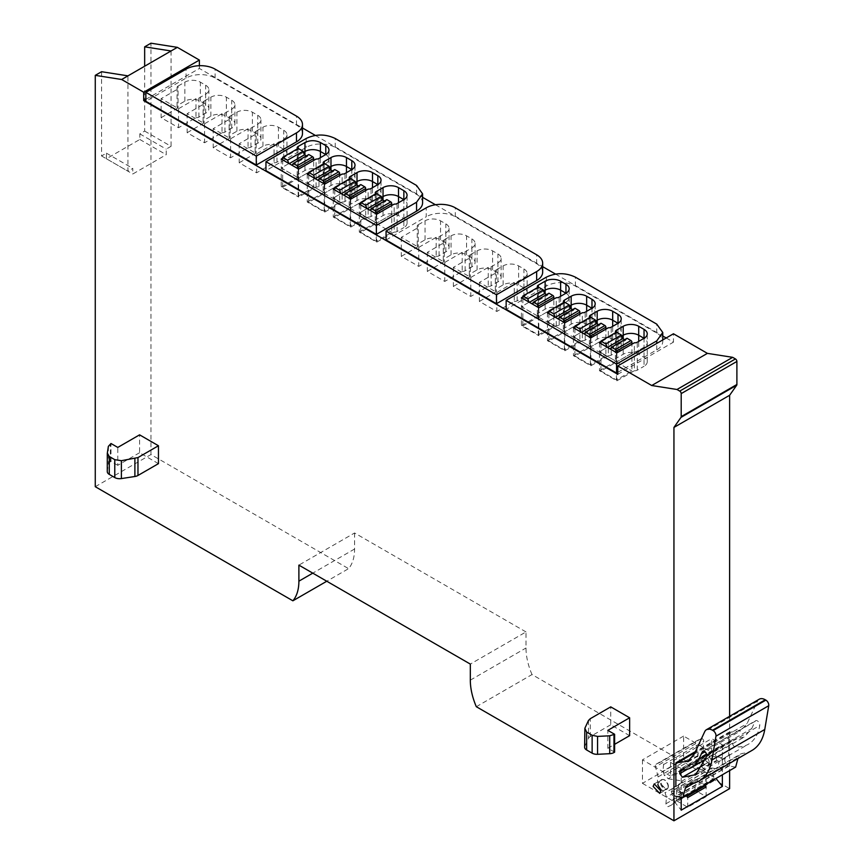 <?xml version="1.0" encoding="UTF-8"?>
<svg xmlns="http://www.w3.org/2000/svg" width="864" height="864" viewBox="0 0 864 864"><rect width="100%" height="100%" fill="white"/><g stroke="black" fill="none" stroke-linecap="round" stroke-linejoin="round"><path stroke-width="0.65" stroke-dasharray="4.32 3.24" d="M716.548 758.732A5.476 3.164 60 0 1 715.414 761.238A5.476 3.164 60 0 1 711.202 759.769A5.476 3.164 60 0 1 708.804 754.261A5.476 3.164 60 0 1 709.938 751.756A5.476 3.164 60 0 1 714.161 753.224A5.476 3.164 60 0 1 716.548 758.732M709.29 762.923A5.476 3.164 60 0 1 708.156 765.439A5.476 3.164 60 0 1 703.933 763.97A5.476 3.164 60 0 1 701.546 758.452A5.476 3.164 60 0 1 702.68 755.946A5.476 3.164 60 0 1 706.892 757.415A5.476 3.164 60 0 1 709.29 762.923M681.199 797.332L681.199 768.517L722.369 744.757L711.709 738.601L711.709 752.306L683.629 736.085L683.629 759.575L715.975 778.464M722.369 744.757L722.369 774.781M145.865 99.349L199.379 68.45L302.486 127.98M199.379 65.696L199.379 68.45M315.36 135.421L422.582 197.316M435.456 204.757L542.668 266.652M555.552 274.082L662.764 335.988M666.187 337.964L673.456 342.155L673.456 333.774M617.771 374.306L673.456 342.155M600.944 343.624L600.944 371.023L616.432 362.081L616.432 332.165L616.432 339.152L621.756 336.085L616.432 339.152A3.424 1.976 0 0 0 615.427 340.556A3.424 1.976 180 0 1 616.432 339.152L616.432 358.16A3.424 1.976 0 0 0 615.427 359.564A3.424 1.976 0 0 0 616.432 360.958L616.432 341.95A3.424 1.976 180 0 1 615.427 340.556A3.424 1.976 0 0 0 616.432 341.95L599.486 351.734L616.432 341.95L616.432 333.007L600.944 341.95M644.036 357.329L644.036 338.31A10.962 6.329 180 0 1 647.244 342.792A10.962 6.329 180 0 1 644.036 347.263L637.254 351.173A3.424 1.976 180 0 1 634.349 351.734L616.918 361.8L599.486 351.734L599.486 370.742L616.918 380.808L634.349 370.742L634.349 351.734A3.424 1.976 0 0 0 637.254 351.173L644.036 347.263A10.962 6.329 0 0 0 647.244 342.792A10.962 6.329 0 0 0 644.036 338.31L644.036 366.271A10.962 6.329 0 0 0 647.244 361.8A10.962 6.329 0 0 0 644.036 357.329L638.712 354.251A10.962 6.329 0 0 0 623.214 354.251L616.432 358.16M574.906 328.601L574.906 356L590.404 347.047L590.404 317.131L590.404 324.13L595.728 321.052L590.404 324.13A3.424 1.976 0 0 0 589.399 325.523A3.424 1.976 180 0 1 590.404 324.13L590.404 343.138A3.424 1.976 0 0 0 589.399 344.531A3.424 1.976 0 0 0 590.404 345.935L590.404 326.927A3.424 1.976 180 0 1 589.399 325.523A3.424 1.976 0 0 0 590.404 326.927L573.458 336.712L590.404 326.927L590.404 317.974L574.906 326.927M618.008 342.295L618.008 323.287A10.962 6.329 180 0 1 621.216 327.758A10.962 6.329 180 0 1 618.008 332.23L611.226 336.15A3.424 1.976 180 0 1 608.321 336.712L590.89 346.777L573.458 336.712L573.458 355.72L590.89 365.785L608.321 355.72L608.321 336.712A3.424 1.976 0 0 0 611.226 336.15L618.008 332.23A10.962 6.329 0 0 0 621.216 327.758A10.962 6.329 0 0 0 618.008 323.287L618.008 351.248A10.962 6.329 0 0 0 621.216 346.777A10.962 6.329 0 0 0 618.008 342.295L612.684 339.228A10.962 6.329 0 0 0 597.186 339.228L590.404 343.138M548.878 313.567L548.878 340.967L564.376 332.024L564.376 302.108L564.376 309.096L569.7 306.029L564.376 309.096A3.424 1.976 0 0 0 563.371 310.5A3.424 1.976 180 0 1 564.376 309.096L564.376 328.115A3.424 1.976 0 0 0 563.371 329.508A3.424 1.976 0 0 0 564.376 330.901L564.376 311.893A3.424 1.976 180 0 1 563.371 310.5A3.424 1.976 0 0 0 564.376 311.893L547.43 321.678L564.376 311.893L564.376 302.951L548.878 311.893M591.98 327.272L591.98 308.264A10.962 6.329 180 0 1 595.188 312.736A10.962 6.329 180 0 1 591.98 317.207L585.198 321.116A3.424 1.976 180 0 1 582.293 321.678L564.862 331.744L547.43 321.678L547.43 340.686L564.862 350.752L582.293 340.686L582.293 321.678A3.424 1.976 0 0 0 585.198 321.116L591.98 317.207A10.962 6.329 0 0 0 595.188 312.736A10.962 6.329 0 0 0 591.98 308.264L591.98 336.215A10.962 6.329 0 0 0 595.188 331.744A10.962 6.329 0 0 0 591.98 327.272L586.656 324.194A10.962 6.329 0 0 0 571.158 324.194L564.376 328.115M556.265 325.663L556.265 306.655A3.424 1.976 0 0 0 559.17 306.094L565.952 302.184A10.962 6.329 0 0 0 569.16 297.702A10.962 6.329 0 0 0 565.952 293.231L565.952 293.231A10.962 6.329 180 0 1 569.16 297.702A10.962 6.329 180 0 1 565.952 302.184L559.17 306.094A3.424 1.976 180 0 1 556.265 306.655L538.834 316.721L538.834 335.729L556.265 325.663A3.424 1.976 0 0 0 559.17 325.102L565.952 321.192A10.962 6.329 0 0 0 569.16 316.721A10.962 6.329 0 0 0 565.952 312.25L560.628 309.172A10.962 6.329 0 0 0 545.13 309.172L538.348 313.081L538.348 294.073L543.672 290.995L538.348 294.073A3.424 1.976 0 0 0 537.343 295.466A3.424 1.976 180 0 1 538.348 294.073L538.348 317.002L553.846 325.944L553.846 299.106M521.402 297.702L521.402 306.655L538.834 316.721L521.402 306.655L538.348 296.87A3.424 1.976 180 0 1 537.343 295.466A3.424 1.976 0 0 0 538.348 296.87L521.402 306.655L521.402 325.663L538.834 335.729M496.346 269.816L503.118 265.907A10.962 6.329 180 0 1 518.616 265.907L523.94 268.985A10.962 6.329 180 0 1 527.159 273.456A10.962 6.329 180 0 1 523.94 277.927L517.169 281.837A3.424 1.976 180 0 1 514.264 282.398L496.822 292.464L479.39 282.398L496.346 272.614A3.424 1.976 180 0 1 495.342 271.22A3.424 1.976 180 0 1 496.346 269.816L496.346 288.835A3.424 1.976 0 0 0 495.342 290.228A3.424 1.976 0 0 0 496.346 291.622L496.346 272.614M470.318 254.794L477.09 250.873A10.962 6.329 180 0 1 492.588 250.873L497.912 253.951A10.962 6.329 180 0 1 501.12 258.422A10.962 6.329 180 0 1 497.912 262.894L491.141 266.814A3.424 1.976 180 0 1 488.236 267.376L470.794 277.441L453.362 267.376L470.318 257.591A3.424 1.976 180 0 1 469.314 256.187A3.424 1.976 180 0 1 470.318 254.794L470.318 273.802A3.424 1.976 0 0 0 469.314 275.206A3.424 1.976 0 0 0 470.318 276.599L470.318 257.591M444.29 239.76L451.062 235.85A10.962 6.329 180 0 1 466.56 235.85L471.884 238.928A10.962 6.329 180 0 1 475.092 243.4A10.962 6.329 180 0 1 471.884 247.871L465.113 251.78A3.424 1.976 180 0 1 462.208 252.342L444.766 262.408L427.334 252.342L444.29 242.557A3.424 1.976 180 0 1 443.286 241.164A3.424 1.976 180 0 1 444.29 239.76L444.29 258.779A3.424 1.976 0 0 0 443.286 260.172A3.424 1.976 0 0 0 444.29 261.576L444.29 242.557M418.262 224.737L425.034 220.828A10.962 6.329 180 0 1 440.532 220.828L445.856 223.895A10.962 6.329 180 0 1 449.064 228.366A10.962 6.329 180 0 1 445.856 232.848L439.085 236.758A3.424 1.976 180 0 1 436.18 237.319L418.738 247.385L401.306 237.319L418.262 227.534A3.424 1.976 180 0 1 417.258 226.13A3.424 1.976 180 0 1 418.262 224.737L418.262 243.745A3.424 1.976 0 0 0 417.258 245.149A3.424 1.976 0 0 0 418.262 246.542L418.262 227.534M360.752 204.952L360.752 232.351L376.25 223.409L376.25 193.493L376.25 200.48L381.575 197.413L376.25 200.48A3.424 1.976 0 0 0 375.246 201.884A3.424 1.976 180 0 1 376.25 200.48L376.25 219.499A3.424 1.976 0 0 0 375.246 220.892A3.424 1.976 0 0 0 376.25 222.286L376.25 203.278A3.424 1.976 180 0 1 375.246 201.884A3.424 1.976 0 0 0 376.25 203.278L359.305 213.062L376.25 203.278L376.25 194.335L360.752 203.278M403.855 218.657L403.855 199.649A10.962 6.329 180 0 1 407.063 204.12A10.962 6.329 180 0 1 403.855 208.591L397.073 212.501A3.424 1.976 180 0 1 394.168 213.062L376.736 223.128L359.305 213.062L359.305 232.081L376.736 242.136L394.168 232.081L394.168 213.062A3.424 1.976 0 0 0 397.073 212.501L403.855 208.591A10.962 6.329 0 0 0 407.063 204.12A10.962 6.329 0 0 0 403.855 199.649L403.855 227.599A10.962 6.329 0 0 0 407.063 223.128A10.962 6.329 0 0 0 403.855 218.657L398.52 215.579A10.962 6.329 0 0 0 383.033 215.579L376.25 219.499M334.724 189.929L334.724 217.328L350.222 208.386L350.222 178.47L350.222 185.458L355.547 182.38L350.222 185.458A3.424 1.976 0 0 0 349.218 186.851A3.424 1.976 180 0 1 350.222 185.458L350.222 204.466A3.424 1.976 0 0 0 349.218 205.87A3.424 1.976 0 0 0 350.222 207.263L350.222 188.255A3.424 1.976 180 0 1 349.218 186.851A3.424 1.976 0 0 0 350.222 188.255L333.277 198.04L350.222 188.255L350.222 179.302L334.724 188.255M377.827 203.634L377.827 184.615A10.962 6.329 180 0 1 381.035 189.086A10.962 6.329 180 0 1 377.827 193.568L371.045 197.478A3.424 1.976 180 0 1 368.14 198.04L350.708 208.105L333.277 198.04L333.277 217.048L350.708 227.113L368.14 217.048L368.14 198.04A3.424 1.976 0 0 0 371.045 197.478L377.827 193.568A10.962 6.329 0 0 0 381.035 189.086A10.962 6.329 0 0 0 377.827 184.615L377.827 212.576A10.962 6.329 0 0 0 381.035 208.105A10.962 6.329 0 0 0 377.827 203.634L372.492 200.556A10.962 6.329 0 0 0 357.005 200.556L350.222 204.466M308.696 174.906L308.696 202.306L324.194 193.352L324.194 163.436L324.194 170.424L329.508 167.357L324.194 170.424A3.424 1.976 0 0 0 323.19 171.828A3.424 1.976 180 0 1 324.194 170.424L324.194 189.443A3.424 1.976 0 0 0 323.19 190.836A3.424 1.976 0 0 0 324.194 192.24L324.194 173.221A3.424 1.976 180 0 1 323.19 171.828A3.424 1.976 0 0 0 324.194 173.221L307.249 183.006L324.194 173.221L324.194 164.279L308.696 173.221M351.799 188.6L351.799 169.592A10.962 6.329 180 0 1 355.007 174.064A10.962 6.329 180 0 1 351.799 178.535L345.017 182.455A3.424 1.976 180 0 1 342.112 183.006L324.68 193.072L307.249 183.006L307.249 202.025L324.68 212.09L342.112 202.025L342.112 183.006A3.424 1.976 0 0 0 345.017 182.455L351.799 178.535A10.962 6.329 0 0 0 355.007 174.064A10.962 6.329 0 0 0 351.799 169.592L351.799 197.543A10.962 6.329 0 0 0 355.007 193.072A10.962 6.329 0 0 0 351.799 188.6L346.464 185.522A10.962 6.329 0 0 0 330.977 185.522L324.194 189.443M316.084 186.991L316.084 167.983A3.424 1.976 0 0 0 318.989 167.422L325.771 163.512A10.962 6.329 0 0 0 328.979 159.041A10.962 6.329 0 0 0 325.771 154.559L325.771 154.559A10.962 6.329 180 0 1 328.979 159.041A10.962 6.329 180 0 1 325.771 163.512L318.989 167.422A3.424 1.976 180 0 1 316.084 167.983L298.652 178.049L298.652 197.057L316.084 186.991A3.424 1.976 0 0 0 318.989 186.43L325.771 182.52A10.962 6.329 0 0 0 328.979 178.049A10.962 6.329 0 0 0 325.771 173.578L320.436 170.5A10.962 6.329 0 0 0 304.949 170.5L298.166 174.409L298.166 155.401L303.48 152.334L298.166 155.401A3.424 1.976 0 0 0 297.162 156.794A3.424 1.976 180 0 1 298.166 155.401L298.166 178.33L313.664 187.272L313.664 160.434M281.221 159.041L281.221 167.983L298.652 178.049L281.221 167.983L298.166 158.198A3.424 1.976 180 0 1 297.162 156.794A3.424 1.976 0 0 0 298.166 158.198L281.221 167.983L281.221 186.991L298.652 197.057M256.154 131.144L262.937 127.235A10.962 6.329 180 0 1 278.435 127.235L283.759 130.313A10.962 6.329 180 0 1 286.967 134.784A10.962 6.329 180 0 1 283.759 139.255L276.977 143.165A3.424 1.976 180 0 1 274.072 143.726L256.64 153.792L239.209 143.726L256.154 133.942A3.424 1.976 180 0 1 255.15 132.548A3.424 1.976 180 0 1 256.154 131.144L256.154 150.163A3.424 1.976 0 0 0 255.15 151.556A3.424 1.976 0 0 0 256.154 152.96L256.154 133.942M230.126 116.122L236.909 112.212A10.962 6.329 180 0 1 252.407 112.212L257.731 115.279A10.962 6.329 180 0 1 260.939 119.75A10.962 6.329 180 0 1 257.731 124.232L250.949 128.142A3.424 1.976 180 0 1 248.044 128.704L230.612 138.769L213.181 128.704L230.126 118.919A3.424 1.976 180 0 1 229.122 117.515A3.424 1.976 180 0 1 230.126 116.122L230.126 135.13A3.424 1.976 0 0 0 229.122 136.534A3.424 1.976 0 0 0 230.126 137.927L230.126 118.919M204.098 101.099L210.881 97.178A10.962 6.329 180 0 1 226.379 97.178L231.703 100.256A10.962 6.329 180 0 1 234.911 104.728A10.962 6.329 180 0 1 231.703 109.199L224.921 113.119A3.424 1.976 180 0 1 222.016 113.67L204.584 123.736L187.153 113.67L204.098 103.885A3.424 1.976 180 0 1 203.094 102.492A3.424 1.976 180 0 1 204.098 101.099L204.098 120.107A3.424 1.976 0 0 0 203.094 121.5A3.424 1.976 0 0 0 204.098 122.904L204.098 103.885M178.07 86.065L184.853 82.156A10.962 6.329 180 0 1 200.351 82.156L205.675 85.223A10.962 6.329 180 0 1 208.883 89.705A10.962 6.329 180 0 1 205.675 94.176L198.893 98.086A3.424 1.976 180 0 1 195.988 98.647L178.556 108.713L161.125 98.647L178.07 88.862A3.424 1.976 180 0 1 177.066 87.469A3.424 1.976 180 0 1 178.07 86.065L178.07 105.073A3.424 1.976 0 0 0 177.066 106.477A3.424 1.976 0 0 0 178.07 107.87L178.07 88.862M729.626 716.31L729.626 770.591M476.312 706.709L532.008 674.557L729.626 788.648M696.276 790.916L695.002 790.182L676.598 800.809L687.744 807.235L706.136 796.619L697.777 791.791M532.008 674.557A51.365 29.657 60 0 1 526.003 647.989L526.003 631.94L470.318 664.092M526.003 631.94L354.575 532.98L298.89 565.132M354.575 532.98L354.575 549.018A51.365 29.657 60 0 1 348.581 568.652L326.786 581.234M95.267 486.702L150.952 454.55L348.581 568.652M101.563 71.712L101.563 155.963L106.402 153.166L106.402 158.76L139.817 139.471L139.817 133.877L144.655 131.08L144.655 66.215M150.952 454.55L150.952 43.2M681.199 768.517L670.55 762.372L711.709 738.601M670.55 762.372L670.55 776.066L711.709 752.306M670.55 776.066L642.46 759.856L683.629 736.085M642.46 759.856L642.46 783.335L683.629 759.575M682.052 797.472L685.876 795.258L676.598 789.912L695.002 779.285L704.279 784.631L715.651 778.064M642.46 783.335L674.492 801.824L681.199 797.958M674.492 801.824L681.199 810.173M629.629 735.664L610.74 724.766L610.74 706.871M158.458 463.644L139.579 452.736L139.579 434.84M616.432 360.958L599.486 370.742M599.486 342.792L599.486 351.734L616.918 361.8L616.918 380.808M634.349 370.742A3.424 1.976 0 0 0 637.254 370.192L644.036 366.271M590.404 345.935L573.458 355.72M573.458 327.758L573.458 336.712L590.89 346.777L590.89 365.785M608.321 355.72A3.424 1.976 0 0 0 611.226 355.158L618.008 351.248M564.376 330.901L547.43 340.686M547.43 312.736L547.43 321.678L564.862 331.744L564.862 350.752M582.293 340.686A3.424 1.976 0 0 0 585.198 340.135L591.98 336.215M538.348 313.081A3.424 1.976 0 0 0 537.343 314.485A3.424 1.976 0 0 0 538.348 315.878L538.348 287.917L522.85 296.87M538.348 315.878L521.402 325.663M479.39 282.398L479.39 301.406L496.822 311.472L514.264 301.406L514.264 282.398M496.346 291.622L479.39 301.406M496.822 292.464L496.822 311.472M514.264 301.406A3.424 1.976 0 0 0 517.169 300.856L523.94 296.935A10.962 6.329 0 0 0 527.159 292.464A10.962 6.329 0 0 0 523.94 287.993L518.616 284.915A10.962 6.329 0 0 0 503.118 284.915L496.346 288.835M453.362 267.376L453.362 286.384L470.794 296.449L488.236 286.384L488.236 267.376M470.318 276.599L453.362 286.384M470.794 277.441L470.794 296.449M488.236 286.384A3.424 1.976 0 0 0 491.141 285.822L497.912 281.912A10.962 6.329 0 0 0 501.12 277.441A10.962 6.329 0 0 0 497.912 272.959L492.588 269.892A10.962 6.329 0 0 0 477.09 269.892L470.318 273.802M427.334 252.342L427.334 271.361L444.766 281.426L462.208 271.361L462.208 252.342M444.29 261.576L427.334 271.361M444.766 262.408L444.766 281.426M462.208 271.361A3.424 1.976 0 0 0 465.113 270.799L471.884 266.879A10.962 6.329 0 0 0 475.092 262.408A10.962 6.329 0 0 0 471.884 257.936L466.56 254.858A10.962 6.329 0 0 0 451.062 254.858L444.29 258.779M401.306 237.319L401.306 256.327L418.738 266.393L436.18 256.327L436.18 237.319M418.262 246.542L401.306 256.327M418.738 247.385L418.738 266.393M436.18 256.327A3.424 1.976 0 0 0 439.085 255.766L445.856 251.856A10.962 6.329 0 0 0 449.064 247.385A10.962 6.329 0 0 0 445.856 242.914L440.532 239.836A10.962 6.329 0 0 0 425.034 239.836L418.262 243.745M376.25 222.286L359.305 232.081M359.305 204.12L359.305 213.062L376.736 223.128L376.736 242.136M394.168 232.081A3.424 1.976 0 0 0 397.073 231.52L403.855 227.599M350.222 207.263L333.277 217.048M333.277 189.086L333.277 198.04L350.708 208.105L350.708 227.113M368.14 217.048A3.424 1.976 0 0 0 371.045 216.486L377.827 212.576M324.194 192.24L307.249 202.025M307.249 174.064L307.249 183.006L324.68 193.072L324.68 212.09M342.112 202.025A3.424 1.976 0 0 0 345.017 201.463L351.799 197.543M298.166 174.409A3.424 1.976 0 0 0 297.162 175.813A3.424 1.976 0 0 0 298.166 177.206L298.166 149.256L282.668 158.198M298.166 177.206L281.221 186.991M239.209 143.726L239.209 162.745L256.64 172.811L274.072 162.745L274.072 143.726M256.154 152.96L239.209 162.745M256.64 153.792L256.64 172.811M274.072 162.745A3.424 1.976 0 0 0 276.977 162.184L283.759 158.263A10.962 6.329 0 0 0 286.967 153.792A10.962 6.329 0 0 0 283.759 149.321L278.435 146.243A10.962 6.329 0 0 0 262.937 146.243L256.154 150.163M213.181 128.704L213.181 147.712L230.612 157.777L248.044 147.712L248.044 128.704M230.126 137.927L213.181 147.712M230.612 138.769L230.612 157.777M248.044 147.712A3.424 1.976 0 0 0 250.949 147.15L257.731 143.24A10.962 6.329 0 0 0 260.939 138.769A10.962 6.329 0 0 0 257.731 134.298L252.407 131.22A10.962 6.329 0 0 0 236.909 131.22L230.126 135.13M187.153 113.67L187.153 132.689L204.584 142.754L222.016 132.689L222.016 113.67M204.098 122.904L187.153 132.689M204.584 123.736L204.584 142.754M222.016 132.689A3.424 1.976 0 0 0 224.921 132.127L231.703 128.218A10.962 6.329 0 0 0 234.911 123.736A10.962 6.329 0 0 0 231.703 119.264L226.379 116.186A10.962 6.329 0 0 0 210.881 116.186L204.098 120.107M161.125 98.647L161.125 117.655L178.556 127.721L195.988 117.655L195.988 98.647M178.07 107.87L161.125 117.655M178.556 108.713L178.556 127.721M195.988 117.655A3.424 1.976 0 0 0 198.893 117.104L205.675 113.184A10.962 6.329 0 0 0 208.883 108.713A10.962 6.329 0 0 0 205.675 104.242L200.351 101.164A10.962 6.329 0 0 0 184.853 101.164L178.07 105.073M668.131 786.694A5.476 3.164 -120 0 0 665.734 781.175A5.476 3.164 -120 0 0 661.511 779.706A5.476 3.164 -120 0 0 660.377 782.222A5.476 3.164 -120 0 0 662.774 787.73A5.476 3.164 -120 0 0 666.997 789.199A5.476 3.164 -120 0 0 668.131 786.694M676.598 789.912L676.598 800.809M695.002 779.285L695.002 790.182M687.744 807.235L687.744 797.58M706.136 796.619L706.136 786.953M144.655 131.08L171.05 146.318L166.212 149.116L166.212 154.699L132.797 173.999L132.797 168.404L127.948 171.202L127.948 75.859M139.817 133.877L166.212 149.116M139.817 139.471L166.212 154.699M106.402 158.76L132.797 173.999M106.402 153.166L132.797 168.404M101.563 155.963L127.948 171.202M171.05 50.976L171.05 146.318M610.74 724.766L590.252 736.592A6.847 3.953 0 0 0 588.481 738.364L584.863 746.161A6.847 3.953 0 0 0 584.626 747.187M614.617 752.166L607.835 748.246L607.835 730.361M607.835 748.246L614.617 744.336M139.579 452.736L117.785 465.318L117.785 447.422M117.785 465.318L111.002 461.408L110.344 461.786A6.847 3.953 0 0 0 108.367 464.238L107.298 471.247L107.298 453.352M111.002 461.408L111.002 443.513M282.668 159.872L282.668 187.272L298.166 196.225L298.166 168.826M298.166 196.225L313.664 187.272M308.761 154.526L307.368 156.524L306.342 155.93M292.01 165.272L288.824 163.426M282.668 187.272L298.166 178.33M291.87 165.467L307.368 156.524M308.696 202.306L324.194 211.248L339.692 202.306L339.692 175.457M324.194 211.248L324.194 183.848M324.194 193.352L339.692 202.306M334.789 169.56L333.396 171.547L332.37 170.953M318.038 180.295L314.852 178.459M317.898 180.49L333.396 171.547M334.724 217.328L350.222 226.271L365.72 217.328L365.72 190.49M350.222 226.271L350.222 198.871M350.222 208.386L365.72 217.328M360.817 184.583L359.424 186.57L358.398 185.987M344.066 195.318L340.88 193.482M343.926 195.523L359.424 186.57M360.752 232.351L376.25 241.304L391.748 232.351L391.748 205.513M376.25 241.304L376.25 213.905M376.25 223.409L391.748 232.351M386.845 199.616L385.452 201.604L384.426 201.01M370.094 210.352L366.908 208.516M369.954 210.546L385.452 201.604M522.85 298.544L522.85 325.944L538.348 334.886L538.348 307.487M538.348 334.886L553.846 325.944M548.953 293.198L547.549 295.186L546.523 294.602M532.192 303.934L529.006 302.098M522.85 325.944L538.348 317.002M532.051 304.139L547.549 295.186M548.878 340.967L564.376 349.92L579.874 340.967L579.874 314.129M564.376 349.92L564.376 322.52M564.376 332.024L579.874 340.967M574.981 308.232L573.577 310.219L572.551 309.625M558.22 318.967L555.034 317.131M558.079 319.162L573.577 310.219M574.906 356L590.404 364.943L605.902 356L605.902 329.162M590.404 364.943L590.404 337.543M590.404 347.047L605.902 356M601.009 323.255L599.605 325.242L598.579 324.659M584.248 333.99L581.062 332.154M584.107 334.195L599.605 325.242M600.944 371.023L616.432 379.976L631.93 371.023L631.93 344.185M616.432 379.976L616.432 352.577M616.432 362.081L631.93 371.023M627.037 338.278L625.633 340.276L624.607 339.682M610.276 349.024L607.09 347.177M610.135 349.218L625.633 340.276M711.958 761.108A5.141 2.97 60 0 1 710.888 763.463A5.141 2.97 60 0 1 706.936 762.08A5.141 2.97 60 0 1 704.689 756.918A5.141 2.97 60 0 1 705.748 754.564A5.141 2.97 60 0 1 709.711 755.946A5.141 2.97 60 0 1 711.958 761.108M708.566 763.063A5.141 2.97 60 0 1 707.497 765.418A5.141 2.97 60 0 1 703.544 764.046A5.141 2.97 60 0 1 701.298 758.873L702.367 756.518L708.566 763.063M722.056 769.435L711.677 767.977A10.271 5.929 60 0 1 711.536 768.28L714.204 778.291A3.424 1.976 60 0 1 713.642 780.894A3.424 1.976 60 0 1 713.556 780.937L708.556 783.346A2.052 1.188 60 0 1 706.925 782.676A2.052 1.188 60 0 1 706.126 780.559L706.644 774.036L705.316 769.565A10.271 5.929 60 0 1 698.328 753.656L695.66 743.656A3.424 1.976 60 0 1 696.222 741.042A3.424 1.976 60 0 1 696.298 740.999L701.309 738.59A2.052 1.188 60 0 1 702.929 739.26A2.052 1.188 60 0 1 703.739 741.377L703.22 747.911L704.549 752.371A10.271 5.929 60 0 1 708.361 755.557L722.369 757.76L722.369 759.089L719.248 761.584C717.822 764.251 718.762 766.876 722.056 769.435L728.352 765.806A4.655 2.689 60 0 1 725.144 761.918A4.655 2.689 60 0 1 725.544 757.944L728.654 755.46L728.654 732.402L695.423 751.583M735.631 767.124L728.352 765.806M728.903 766.066L676.112 796.532M722.369 769.586L681.869 792.644A4.655 2.689 60 0 1 678.661 788.756A4.655 2.689 60 0 1 679.05 784.782L682.171 782.298L682.171 780.959L722.369 757.76M682.171 792.785L671.479 791.186A10.271 5.929 60 0 1 671.339 791.489L711.536 768.28M722.369 769.662L682.171 792.86M711.677 767.977L671.479 791.186M671.339 791.489L674.006 801.49A3.424 1.976 60 0 1 673.445 804.103A3.424 1.976 60 0 1 673.369 804.146L668.358 806.555A2.052 1.188 60 0 1 666.738 805.885A2.052 1.188 60 0 1 665.928 803.768L666.446 797.234L665.118 792.774A10.271 5.929 60 0 1 658.141 776.866L698.328 753.656M706.644 774.036L666.446 797.234M705.316 769.565L665.118 792.774M658.141 776.866L655.474 766.854A3.424 1.976 60 0 1 656.035 764.251A3.424 1.976 60 0 1 656.111 764.208L661.122 761.8A2.052 1.188 60 0 1 662.742 762.469A2.052 1.188 60 0 1 663.541 764.586L663.034 771.109L664.351 775.58A10.271 5.929 60 0 1 668.174 778.766L708.361 755.557M703.22 747.911L663.034 771.109M704.549 752.371L664.351 775.58M668.174 778.766L682.171 780.959M682.171 782.298L675.875 785.927L672.764 788.422L679.05 784.782M728.654 755.46L722.369 759.089M751.982 750.427A65.059 37.562 60 0 1 742.673 753.354L740.707 753.97L737.932 758.538M728.654 732.402L740.664 730.825L747.068 723.568L757.48 701.244A11.988 6.923 60 0 1 759.294 699.192M751.745 728.557L755.136 721.289A3.424 1.976 60 0 1 755.654 720.695A3.424 1.976 60 0 1 758.484 721.818A3.424 1.976 60 0 1 759.758 725.512A57.866 33.415 60 0 1 748.386 744.206A57.866 33.415 60 0 1 735.221 746.798A2.743 1.577 60 0 1 732.532 743.18L732.532 740.718A2.743 1.577 60 0 1 733.104 739.454A2.743 1.577 60 0 1 733.687 739.336L744.26 737.057L751.745 728.557L706.86 754.477M681.869 792.644L675.572 796.273A4.655 2.689 60 0 1 672.365 792.396A4.655 2.689 60 0 1 672.764 788.422M668.369 786.272A5.141 2.97 60 0 1 667.31 788.627A5.141 2.97 60 0 1 663.347 787.244A5.141 2.97 60 0 1 661.111 782.082A5.141 2.97 60 0 1 662.17 779.728A5.141 2.97 60 0 1 666.133 781.099A5.141 2.97 60 0 1 668.369 786.272M657.763 784.706L658.778 781.682L664.978 788.227L663.919 790.582L660.787 789.955M615.816 332.521A3.424 1.976 0 0 0 616.432 333.007M589.788 317.488A3.424 1.976 0 0 0 590.404 317.974M563.76 302.465A3.424 1.976 0 0 0 564.376 302.951M537.732 287.442A3.424 1.976 0 0 0 538.348 287.917M617.771 372.352L656.748 349.844A20.542 11.858 0 0 0 662.764 341.464A20.542 11.858 0 0 0 656.748 333.072L575.392 286.103A20.542 11.858 0 0 0 546.34 286.103L506.153 309.312M616.918 352.858L616.918 361.8L634.349 351.734L634.349 342.792M590.89 337.824L590.89 346.777L608.321 336.712L608.321 327.758M564.862 322.801L564.862 331.744L582.293 321.678L582.293 312.736M538.834 307.768L538.834 316.721L556.265 306.655L556.265 297.702M375.635 193.849A3.424 1.976 0 0 0 376.25 194.335M349.607 178.826A3.424 1.976 0 0 0 350.222 179.302M323.579 163.793A3.424 1.976 0 0 0 324.194 164.279M297.551 148.77A3.424 1.976 0 0 0 298.166 149.256M422.582 202.792A20.542 11.858 0 0 0 416.567 194.4L335.21 147.431A20.542 11.858 0 0 0 306.158 147.431L265.961 170.64M376.736 214.186L376.736 223.128L394.168 213.062L394.168 204.12M350.708 199.152L350.708 208.105L368.14 198.04L368.14 189.086M324.68 184.129L324.68 193.072L342.112 183.006L342.112 174.064M298.652 169.096L298.652 178.049L316.084 167.983L316.084 159.041M302.486 133.456A20.542 11.858 0 0 0 296.471 125.064L215.114 78.095A20.542 11.858 0 0 0 186.062 78.095L145.865 101.304M386.057 239.976L426.244 216.767L426.244 207.824M542.668 272.128A20.542 11.858 0 0 0 536.652 263.736L455.306 216.767A20.542 11.858 0 0 0 426.244 216.767M470.318 680.141L526.003 647.989M354.575 549.018L312.79 573.145M637.254 370.192L637.254 342.23M638.712 354.251L638.712 341.388M623.214 354.251L623.214 338.872M611.226 355.158L611.226 327.197M612.684 339.228L612.684 326.365M597.186 339.228L597.186 323.849M585.198 340.135L585.198 312.174M586.656 324.194L586.656 311.332M571.158 324.194L571.158 308.815M559.17 325.102L559.17 297.151M565.952 321.192L565.952 312.25M560.628 309.172L560.628 296.309M545.13 309.172L545.13 293.792M517.169 300.856L517.169 281.837M523.94 296.935L523.94 277.927M523.94 287.993L523.94 268.985M518.616 284.915L518.616 265.907M503.118 284.915L503.118 265.907M491.141 285.822L491.141 266.814M497.912 281.912L497.912 262.894M497.912 272.959L497.912 253.951M492.588 269.892L492.588 250.873M477.09 269.892L477.09 250.873M465.113 270.799L465.113 251.78M471.884 266.879L471.884 247.871M471.884 257.936L471.884 238.928M466.56 254.858L466.56 235.85M451.062 254.858L451.062 235.85M439.085 255.766L439.085 236.758M445.856 251.856L445.856 232.848M445.856 242.914L445.856 223.895M440.532 239.836L440.532 220.828M425.034 239.836L425.034 220.828M397.073 231.52L397.073 203.558M398.52 215.579L398.52 202.716M383.033 215.579L383.033 200.2M371.045 216.486L371.045 188.536M372.492 200.556L372.492 187.693M357.005 200.556L357.005 185.177M345.017 201.463L345.017 173.502M346.464 185.522L346.464 172.67M330.977 185.522L330.977 170.154M318.989 186.43L318.989 158.479M325.771 182.52L325.771 173.578M320.436 170.5L320.436 157.637M304.949 170.5L304.949 155.12M276.977 162.184L276.977 143.165M283.759 158.263L283.759 139.255M283.759 149.321L283.759 130.313M278.435 146.243L278.435 127.235M262.937 146.243L262.937 127.235M250.949 147.15L250.949 128.142M257.731 143.24L257.731 124.232M257.731 134.298L257.731 115.279M252.407 131.22L252.407 112.212M236.909 131.22L236.909 112.212M224.921 132.127L224.921 113.119M231.703 128.218L231.703 109.199M231.703 119.264L231.703 100.256M226.379 116.186L226.379 97.178M210.881 116.186L210.881 97.178M198.893 117.104L198.893 98.086M205.675 113.184L205.675 94.176M205.675 104.242L205.675 85.223M200.351 101.164L200.351 82.156M184.853 101.164L184.853 82.156M590.252 736.592L590.252 718.708M588.481 720.479L588.481 738.364M584.863 746.161L584.863 728.276M110.344 461.786L110.344 443.891M108.367 446.342L108.367 464.238M714.204 778.291L674.006 801.49M713.642 780.894L705.186 785.776L713.556 780.937M708.556 783.346L668.358 806.555M665.928 803.768L706.126 780.559M695.66 743.656L655.474 766.854M656.111 764.208L696.298 740.999M701.309 738.59L661.122 761.8M663.541 764.586L703.739 741.377M725.544 757.944L719.248 761.584M729.713 732.564L694.937 752.641M689.882 783.832L742.673 753.354M693.943 783.086L738.202 757.534M694.278 754.045L747.068 723.568M757.48 701.244L704.7 731.711M755.136 721.289L703.642 751.021M680.897 769.802L733.687 739.336M682.063 769.856L732.532 740.718M732.532 743.18L687.485 769.187M704.43 764.564L735.221 746.798M706.968 755.989L759.758 725.512M656.748 333.072L656.748 324.13M575.392 286.103L575.392 277.16M546.34 277.16L546.34 286.103M656.748 349.844L656.748 343.418M416.567 194.4L416.567 185.458M335.21 147.431L335.21 138.488M306.158 138.488L306.158 147.431M296.471 125.064L296.471 116.122M186.062 78.095L186.062 69.152M215.114 78.095L215.114 69.152M455.306 216.767L455.306 207.824M536.652 263.736L536.652 254.794M708.156 765.439L715.414 761.238M702.68 755.946L709.938 751.756M615.427 359.564L615.427 331.603M647.244 361.8L647.244 333.839M589.399 344.531L589.399 316.58M621.216 346.777L621.216 318.816M563.371 329.508L563.371 301.547M595.188 331.744L595.188 303.782M537.343 314.485L537.343 286.524M569.16 316.721L569.16 288.76M495.342 290.228L495.342 271.22M527.159 292.464L527.159 273.456M469.314 275.206L469.314 256.187M501.12 277.441L501.12 258.422M443.286 260.172L443.286 241.164M475.092 262.408L475.092 243.4M417.258 245.149L417.258 226.13M449.064 247.385L449.064 228.366M375.246 220.892L375.246 192.931M407.063 223.128L407.063 195.167M349.218 205.87L349.218 177.908M381.035 208.105L381.035 180.144M323.19 190.836L323.19 162.886M355.007 193.072L355.007 165.121M297.162 175.813L297.162 147.852M328.979 178.049L328.979 150.088M255.15 151.556L255.15 132.548M286.967 153.792L286.967 134.784M229.122 136.534L229.122 117.515M260.939 138.769L260.939 119.75M203.094 121.5L203.094 102.492M234.911 123.736L234.911 104.728M177.066 106.477L177.066 87.469M208.883 108.713L208.883 89.705M654.253 783.907L661.511 779.706M659.729 793.39L666.997 789.199M707.497 765.418L710.888 763.463M702.367 756.518L705.748 754.564M656.035 764.251L696.222 741.042M687.928 784.436L740.707 753.97M687.884 761.303L740.664 730.825M706.363 758.927L744.26 737.057M680.314 769.932L733.104 739.454M695.606 774.684L748.386 744.206M702.875 751.172L755.654 720.695M663.919 790.582L667.31 788.627M658.778 781.682L662.17 779.728M662.764 339.941L662.764 341.464"/><path stroke-width="1.3" d="M715.975 778.464L722.369 786.413L681.199 810.173L681.199 797.332M722.369 774.781L722.369 786.413M617.771 365.926L651.715 385.517L707.4 353.365L673.456 333.774L617.771 365.926L617.771 374.306L143.694 100.602L143.694 92.221L199.379 60.07L199.379 65.696M143.694 100.602L145.865 99.349M302.486 127.98L315.36 135.421M422.582 197.316L435.456 204.757M542.668 266.652L555.552 274.082M662.764 335.988L666.187 337.964M600.944 341.95L599.486 342.792L616.918 352.858L634.349 342.792A3.424 1.976 0 0 0 637.254 342.23L644.036 338.31L638.712 335.243A10.962 6.329 0 0 0 623.214 335.243L621.756 336.085L623.214 335.243A10.962 6.329 180 0 1 638.712 335.243L644.036 338.31A10.962 6.329 0 0 0 647.244 333.839A10.962 6.329 0 0 0 644.036 329.368L638.712 326.29A10.962 6.329 0 0 0 623.214 326.29L616.432 330.21A3.424 1.976 0 0 0 615.427 331.603A3.424 1.976 0 0 0 615.816 332.521M574.906 326.927L573.458 327.758L590.89 337.824L608.321 327.758A3.424 1.976 0 0 0 611.226 327.197L618.008 323.287L612.684 320.209A10.962 6.329 0 0 0 597.186 320.209L595.728 321.052L597.186 320.209A10.962 6.329 180 0 1 612.684 320.209L618.008 323.287A10.962 6.329 0 0 0 621.216 318.816A10.962 6.329 0 0 0 618.008 314.345L612.684 311.267A10.962 6.329 0 0 0 597.186 311.267L590.404 315.176A3.424 1.976 0 0 0 589.399 316.58A3.424 1.976 0 0 0 589.788 317.488M548.878 311.893L547.43 312.736L564.862 322.801L582.293 312.736A3.424 1.976 0 0 0 585.198 312.174L591.98 308.264L586.656 305.186A10.962 6.329 0 0 0 571.158 305.186L569.7 306.029L571.158 305.186A10.962 6.329 180 0 1 586.656 305.186L591.98 308.264A10.962 6.329 0 0 0 595.188 303.782A10.962 6.329 0 0 0 591.98 299.311L586.656 296.233A10.962 6.329 0 0 0 571.158 296.233L564.376 300.154A3.424 1.976 0 0 0 563.371 301.547A3.424 1.976 0 0 0 563.76 302.465M543.672 290.995L545.13 290.153A10.962 6.329 180 0 1 560.628 290.153L565.952 293.231A10.962 6.329 0 0 0 569.16 288.76A10.962 6.329 0 0 0 565.952 284.288L560.628 281.21L560.628 290.153A10.962 6.329 180 0 0 545.13 290.153L543.672 290.995M360.752 203.278L359.305 204.12L376.736 214.186L394.168 204.12A3.424 1.976 0 0 0 397.073 203.558L403.855 199.649L398.52 196.571A10.962 6.329 0 0 0 383.033 196.571L381.575 197.413L383.033 196.571A10.962 6.329 180 0 1 398.52 196.571L403.855 199.649A10.962 6.329 0 0 0 407.063 195.167A10.962 6.329 0 0 0 403.855 190.696L398.52 187.618A10.962 6.329 0 0 0 383.033 187.618L376.25 191.538A3.424 1.976 0 0 0 375.246 192.931A3.424 1.976 0 0 0 375.635 193.849M334.724 188.255L333.277 189.086L350.708 199.152L368.14 189.086A3.424 1.976 0 0 0 371.045 188.536L377.827 184.615L372.492 181.537A10.962 6.329 0 0 0 357.005 181.537L355.547 182.38L357.005 181.537A10.962 6.329 180 0 1 372.492 181.537L377.827 184.615A10.962 6.329 0 0 0 381.035 180.144A10.962 6.329 0 0 0 377.827 175.673L372.492 172.595A10.962 6.329 0 0 0 357.005 172.595L350.222 176.504A3.424 1.976 0 0 0 349.218 177.908A3.424 1.976 0 0 0 349.607 178.826M308.696 173.221L307.249 174.064L324.68 184.129L342.112 174.064A3.424 1.976 0 0 0 345.017 173.502L351.799 169.592L346.464 166.514A10.962 6.329 0 0 0 330.977 166.514L329.508 167.357L330.977 166.514A10.962 6.329 180 0 1 346.464 166.514L351.799 169.592A10.962 6.329 0 0 0 355.007 165.121A10.962 6.329 0 0 0 351.799 160.639L346.464 157.572A10.962 6.329 0 0 0 330.977 157.572L324.194 161.482A3.424 1.976 0 0 0 323.19 162.886A3.424 1.976 0 0 0 323.579 163.793M303.48 152.334L304.949 151.492A10.962 6.329 180 0 1 320.436 151.492L325.771 154.559A10.962 6.329 0 0 0 328.979 150.088A10.962 6.329 0 0 0 325.771 145.616L320.436 142.538L320.436 151.492A10.962 6.329 180 0 0 304.949 151.492L303.48 152.334M681.199 416.642L736.895 384.491A2.052 1.188 -120 0 1 736.7 385.225L729.626 395.28L673.942 427.432L681.005 417.377A2.052 1.188 -120 0 0 681.199 416.642L681.199 393.606A2.052 1.188 -120 0 0 679.752 391.09L676.987 389.491L732.683 357.34L707.4 353.365M676.987 389.491L651.715 385.517M736.895 384.491L736.895 361.454A2.052 1.188 -120 0 0 735.437 358.938L732.683 357.34M729.626 770.591L729.626 788.648L673.942 820.8L673.942 427.432M729.626 395.28L729.626 716.31M312.79 573.145L298.89 581.17L298.89 565.132L470.318 664.092L470.318 680.141A51.365 29.657 60 0 0 476.312 706.709L673.942 820.8M697.777 791.791L696.276 790.916M298.89 581.17A51.365 29.657 60 0 1 292.885 600.804L326.786 581.234M144.655 66.215L144.655 46.84L171.05 50.976L121.662 79.499L95.267 75.352L95.267 486.702L292.885 600.804M144.655 46.84L150.952 43.2L177.347 47.347L171.05 50.976M95.267 75.352L101.563 71.712L127.948 75.859M177.347 47.347L199.379 60.07M121.662 79.499L143.694 92.221M681.199 797.958L682.052 797.472M704.603 785.041L706.136 786.953L687.744 797.58L686.2 795.658M653.119 786.413L654.253 783.907L660.863 790.884L659.729 793.39L653.119 786.413M629.629 717.779L607.835 730.361L614.617 734.27L609.714 735.793L597.564 736.409L592.132 735.264L586.634 732.089L584.863 728.276L588.481 720.479L590.252 718.708L610.74 706.871L629.629 717.779L629.629 735.664L614.617 744.336M139.579 434.84L158.458 445.748L158.458 463.644L137.97 475.47L137.97 457.574L121.392 460.696L114.782 459.67L109.285 456.494L107.298 453.352L108.367 446.342L111.002 443.513L117.785 447.422L139.579 434.84M586.634 732.089L586.634 749.984A6.847 3.953 0 0 1 584.626 747.187L584.863 728.276M586.634 749.984L592.132 753.16A6.847 3.953 0 0 0 597.564 754.304L609.714 753.689A6.847 3.953 0 0 0 613.958 752.544L614.617 752.166L614.617 734.27M107.298 471.247A6.847 3.953 0 0 0 107.276 471.593L107.298 453.352M158.458 445.748L137.97 457.574M107.276 471.593A6.847 3.953 0 0 0 109.285 474.39L114.782 477.565A6.847 3.953 0 0 0 121.392 478.58L134.892 476.496A6.847 3.953 0 0 0 137.97 475.47M313.664 160.434L313.664 158.479A1.372 0.788 -120 0 0 312.692 156.794L308.761 154.526L293.263 163.48L292.01 165.272M298.166 168.826L298.166 167.422A1.372 0.788 -120 0 0 297.194 165.748L293.263 163.48M306.342 155.93L304.463 154.84L303.059 151.243L298.166 148.414L298.166 146.459A3.424 1.976 0 0 0 297.162 147.852A3.424 1.976 0 0 0 297.551 148.77M288.824 163.426L287.561 160.186L282.668 157.356L282.668 159.872M282.668 157.356L298.166 148.414M287.561 160.186L303.059 151.243M289.202 163.652L304.463 154.84M339.692 175.457L339.692 173.502A1.372 0.788 -120 0 0 338.72 171.828L334.789 169.56L319.291 178.502L318.038 180.295M324.194 183.848L324.194 182.455A1.372 0.788 -120 0 0 323.222 180.77L319.291 178.502M332.37 170.953L330.491 169.873L329.087 166.266L324.194 163.436L308.696 172.39L308.696 174.906M314.852 178.459L313.6 175.208L308.696 172.39M313.6 175.208L329.087 166.266M315.23 178.675L330.491 169.873M365.72 190.49L365.72 188.536A1.372 0.788 -120 0 0 364.748 186.851L360.817 184.583L345.319 193.536L344.066 195.318M350.222 198.871L350.222 197.478A1.372 0.788 -120 0 0 349.25 195.804L345.319 193.536M358.398 185.987L356.519 184.896L355.115 181.289L350.222 178.47L334.724 187.412L334.724 189.929M340.88 193.482L339.628 190.242L334.724 187.412M339.628 190.242L355.115 181.289M341.258 193.709L356.519 184.896M391.748 205.513L391.748 203.558A1.372 0.788 -120 0 0 390.776 201.884L386.845 199.616L371.347 208.559L370.094 210.352M376.25 213.905L376.25 212.501A1.372 0.788 -120 0 0 375.278 210.827L371.347 208.559M384.426 201.01L382.547 199.919L381.143 196.322L376.25 193.493L360.752 202.435L360.752 204.952M366.908 208.516L365.656 205.265L360.752 202.435M365.656 205.265L381.143 196.322M367.286 208.732L382.547 199.919M553.846 299.106L553.846 297.151A1.372 0.788 -120 0 0 552.874 295.466L548.953 293.198L533.455 302.152L532.192 303.934M538.348 307.487L538.348 306.094A1.372 0.788 -120 0 0 537.386 304.42L533.455 302.152M546.523 294.602L544.644 293.512L543.251 289.904L538.348 287.086L538.348 285.12A3.424 1.976 0 0 0 537.343 286.524A3.424 1.976 0 0 0 537.732 287.442M529.006 302.098L527.753 298.858L522.85 296.028L522.85 298.544M522.85 296.028L538.348 287.086M527.753 298.858L543.251 289.904M529.394 302.324L544.644 293.512M579.874 314.129L579.874 312.174A1.372 0.788 -120 0 0 578.902 310.5L574.981 308.232L559.483 317.174L558.22 318.967M564.376 322.52L564.376 321.116A1.372 0.788 -120 0 0 563.414 319.442L559.483 317.174M572.551 309.625L570.672 308.534L569.279 304.938L564.376 302.108L548.878 311.051L548.878 313.567M555.034 317.131L553.781 313.88L548.878 311.051M553.781 313.88L569.279 304.938M555.422 317.347L570.672 308.534M605.902 329.162L605.902 327.197A1.372 0.788 -120 0 0 604.93 325.523L601.009 323.255L585.511 332.197L584.248 333.99M590.404 337.543L590.404 336.15A1.372 0.788 -120 0 0 589.442 334.465L585.511 332.197M598.579 324.659L596.7 323.568L595.307 319.961L590.404 317.131L574.906 326.084L574.906 328.601M581.062 332.154L579.809 328.914L574.906 326.084M579.809 328.914L595.307 319.961M581.45 332.37L596.7 323.568M631.93 344.185L631.93 342.23A1.372 0.788 -120 0 0 630.958 340.556L627.037 338.278L611.539 347.231L610.276 349.024M616.432 352.577L616.432 351.173A1.372 0.788 -120 0 0 615.47 349.499L611.539 347.231M624.607 339.682L622.728 338.591L621.335 334.994L616.432 332.165L600.944 341.107L600.944 343.624M607.09 347.177L605.837 343.937L600.944 341.107M605.837 343.937L621.335 334.994M607.478 347.404L622.728 338.591M737.932 758.538L735.631 767.124L682.852 797.591L675.572 796.273M675.875 785.927L675.875 762.869L687.884 761.303L694.278 754.045L704.7 731.711A11.988 6.923 60 0 1 706.504 729.659A11.988 6.923 60 0 1 712.498 730.253L713.092 730.598A4.104 2.376 60 0 1 715.954 736.182L711.968 759.942A65.059 37.562 60 0 1 699.192 780.905A65.059 37.562 60 0 1 689.882 783.832L687.928 784.436L685.422 788.011L682.852 797.591M695.423 751.583L675.875 762.869M706.504 729.659L759.294 699.192A11.988 6.923 60 0 1 765.288 699.786L765.871 700.121A4.104 2.376 60 0 1 768.733 705.715L764.759 729.475A65.059 37.562 60 0 1 751.982 750.427L699.192 780.905M680.897 769.802L679.752 771.185L679.752 773.658L682.43 777.265L695.606 774.673L706.968 755.989C706.223 751.95 704.678 750.546 702.356 751.756L698.965 759.035A49.615 28.642 60 0 1 691.47 767.534A49.615 28.642 60 0 1 680.897 769.802L680.314 769.932M702.875 751.172L703.642 751.021M660.787 789.955L657.763 784.706M538.348 285.12L545.13 281.21A10.962 6.329 180 0 1 560.628 281.21M575.392 277.16L656.748 324.13L662.764 332.51L656.748 340.902L616.561 364.1L506.153 300.359L546.34 277.16C556.027 272.56 565.715 272.56 575.392 277.16M522.85 296.87L521.402 297.702L538.834 307.768L556.265 297.702A3.424 1.976 0 0 0 559.17 297.151L565.952 293.231L560.628 290.153L560.628 296.309M506.153 300.359L506.153 309.312L616.561 373.054L617.771 372.352M616.561 373.054L616.561 364.1M298.166 146.459L304.949 142.538C310.111 140.087 315.274 140.087 320.436 142.538M335.21 138.488L416.567 185.458L422.582 193.838L416.567 202.23L376.369 225.439L265.961 161.687L306.158 138.488C315.835 133.888 325.523 133.888 335.21 138.488M282.668 158.198L281.221 159.041L298.652 169.096L316.084 159.041A3.424 1.976 0 0 0 318.989 158.479L325.771 154.559L320.436 151.492L320.436 157.637M265.961 161.687L265.961 170.64L376.369 234.382L416.567 211.172A20.542 11.858 0 0 0 422.582 202.792L422.582 193.838M376.369 234.382L376.369 225.439M145.865 92.362L145.865 101.304L256.273 165.046L256.273 156.103L296.471 132.894A20.542 11.858 0 0 0 302.486 124.513A20.542 11.858 0 0 0 296.471 116.122L215.114 69.152A20.542 11.858 0 0 0 186.062 69.152L145.865 92.362L256.273 156.103M256.273 165.046L296.471 141.847A20.542 11.858 0 0 0 302.486 133.456L302.486 124.513M542.668 263.174L542.668 272.128A20.542 11.858 0 0 1 536.652 280.508L496.465 303.718L386.057 239.976L386.057 231.023L426.244 207.824A20.542 11.858 0 0 1 455.306 207.824L536.652 254.794A20.542 11.858 0 0 1 542.668 263.174A20.542 11.858 0 0 1 536.652 271.566L496.465 294.775L386.057 231.023M496.465 303.718L496.465 294.775M679.752 391.09L735.437 358.938M736.895 361.454L681.199 393.606M736.7 385.225L681.005 417.377M638.712 341.388L638.712 326.29M623.214 338.872L623.214 326.29M612.684 326.365L612.684 311.267M597.186 323.849L597.186 311.267M586.656 311.332L586.656 296.233M571.158 308.815L571.158 296.233M545.13 293.792L545.13 281.21M398.52 202.716L398.52 187.618M383.033 200.2L383.033 187.618M372.492 187.693L372.492 172.595M357.005 185.177L357.005 172.595M346.464 172.67L346.464 157.572M330.977 170.154L330.977 157.572M304.949 155.12L304.949 142.538M592.132 753.16L592.132 735.264M597.564 736.409L597.564 754.304M609.714 753.689L609.714 735.793M613.958 734.648L613.958 752.544M109.285 456.494L109.285 474.39M114.782 477.565L114.782 459.67M121.392 460.696L121.392 478.58M134.892 476.496L134.892 458.6M298.166 167.422L313.664 158.479M312.692 156.794L297.194 165.748M324.194 182.455L339.692 173.502M338.72 171.828L323.222 180.77M350.222 197.478L365.72 188.536M364.748 186.851L349.25 195.804M376.25 212.501L391.748 203.558M390.776 201.884L375.278 210.827M538.348 306.094L553.846 297.151M552.874 295.466L537.386 304.42M564.376 321.116L579.874 312.174M578.902 310.5L563.414 319.442M590.404 336.15L605.902 327.197M604.93 325.523L589.442 334.465M616.432 351.173L631.93 342.23M630.958 340.556L615.47 349.499M686.783 796.392L705.186 785.776L686.794 796.403M694.937 752.641L676.933 763.042M715.954 736.182L768.733 705.715M713.092 730.598L765.871 700.121M764.759 729.475L711.968 759.942M685.422 788.011L693.943 783.086M712.498 730.253L765.288 699.786M706.86 754.477L698.965 759.035M679.752 771.185L682.063 769.856M687.485 769.187L679.752 773.658M682.43 777.265L704.43 764.564M565.952 293.231L565.952 284.288M656.748 343.418L656.748 340.902M644.036 338.31L644.036 329.368M616.432 330.21L616.432 332.165M618.008 323.287L618.008 314.345M590.404 315.176L590.404 317.131M591.98 308.264L591.98 299.311M564.376 300.154L564.376 302.108M325.771 154.559L325.771 145.616M416.567 211.172L416.567 202.23M403.855 199.649L403.855 190.696M376.25 191.538L376.25 193.493M377.827 184.615L377.827 175.673M350.222 176.504L350.222 178.47M351.799 169.592L351.799 160.639M324.194 161.482L324.194 163.436M296.471 141.847L296.471 132.894M536.652 280.508L536.652 271.566M691.47 767.534L706.363 758.927M662.764 332.51L662.764 339.941"/></g></svg>
